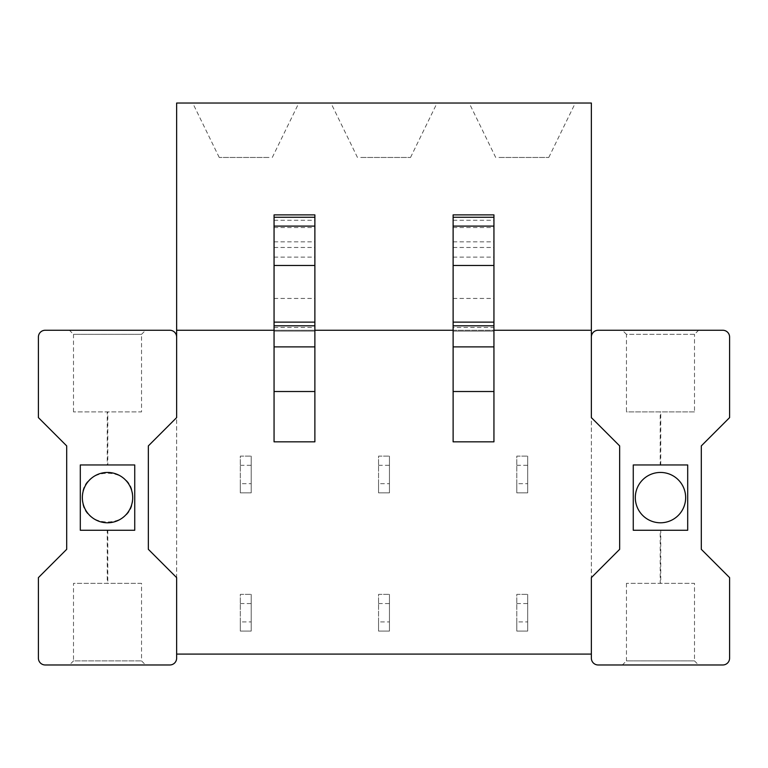 <?xml version="1.0" encoding="UTF-8"?>
<svg xmlns="http://www.w3.org/2000/svg" width="768" height="768" viewBox="0 0 768 768"><rect width="100%" height="100%" fill="white"/><g stroke="black" fill="none" stroke-linecap="round" stroke-linejoin="round"><path stroke-width="0.58" stroke-dasharray="3.84 2.88" d="M176.64 654.086L176.64 577.622L148.339 549.312L148.339 445.91L148.339 549.312L176.64 577.622L176.64 417.61L148.339 445.91L176.64 417.61L148.339 445.91L148.339 549.312L176.64 577.622L176.64 337.056C176.246 332.938 173.971 330.672 169.834 330.259L45.206 330.259C41.078 330.653 38.813 332.918 38.4 337.056L38.4 417.61L66.701 445.91L66.701 549.312L38.4 577.622L38.4 658.166C38.794 662.294 41.069 664.56 45.206 664.973L169.834 664.973C173.962 664.57 176.227 662.304 176.64 658.166L176.64 654.086L591.36 654.086L591.36 417.61L619.661 445.91L619.661 549.312L591.36 577.622L619.661 549.312L591.36 577.622L591.36 417.61L619.661 445.91L619.661 549.312L619.661 445.91L591.36 417.61L591.36 103.027L176.64 103.027L176.64 330.259L591.36 330.259M591.36 654.086L591.36 658.166A6.806 6.806 0 0 0 598.166 664.973L722.794 664.973A6.806 6.806 0 0 0 729.6 658.166L729.6 577.622L701.299 549.312L701.299 445.91L729.6 417.61L729.6 337.056A6.806 6.806 0 0 0 722.794 330.259L598.166 330.259A6.806 6.806 0 0 0 591.36 337.056M176.64 337.056L176.64 330.259M378.557 621.907L378.557 594.355L389.443 594.355L378.557 594.355L378.557 631.094L378.557 594.355L389.443 594.355L378.557 594.355L378.557 631.094L389.443 631.094L389.443 594.355L389.443 631.094L378.557 631.094L389.443 631.094L389.443 594.355L389.443 631.094L378.557 631.094L378.557 621.907L389.443 621.907M240.317 621.907L240.317 594.355L251.203 594.355L240.317 594.355L240.317 631.094L240.317 594.355L251.203 594.355L240.317 594.355L240.317 631.094L251.203 631.094L251.203 594.355L251.203 631.094L240.317 631.094L251.203 631.094L251.203 594.355L251.203 631.094L240.317 631.094L240.317 621.907L251.203 621.907M82.349 497.616C80.794 465.139 134.246 465.139 132.691 497.616C134.246 530.083 80.794 530.083 82.349 497.616M685.651 497.616A25.171 25.171 0 0 0 660.48 472.445A25.171 25.171 0 0 0 635.309 497.616A25.171 25.171 0 0 0 660.48 522.787A25.171 25.171 0 0 0 685.651 497.616M516.797 621.907L516.797 594.355L527.683 594.355L516.797 594.355L516.797 631.094L516.797 594.355L527.683 594.355L516.797 594.355L516.797 631.094L527.683 631.094L527.683 594.355L527.683 631.094L516.797 631.094L527.683 631.094L527.683 594.355L527.683 631.094L516.797 631.094L516.797 621.907L527.683 621.907M240.317 483.667L240.317 456.115L251.203 456.115L240.317 456.115L240.317 492.854L240.317 456.115L251.203 456.115L240.317 456.115L240.317 492.854L251.203 492.854L251.203 456.115L251.203 492.854L240.317 492.854L251.203 492.854L251.203 456.115L251.203 492.854L240.317 492.854L240.317 483.667L251.203 483.667M378.557 483.667L378.557 456.115L389.443 456.115L378.557 456.115L378.557 492.854L378.557 456.115L389.443 456.115L378.557 456.115L378.557 492.854L389.443 492.854L389.443 456.115L389.443 492.854L378.557 492.854L389.443 492.854L389.443 456.115L389.443 492.854L378.557 492.854L378.557 483.667L389.443 483.667M516.797 483.667L516.797 456.115L527.683 456.115L516.797 456.115L516.797 492.854L516.797 456.115L527.683 456.115L516.797 456.115L516.797 492.854L527.683 492.854L527.683 456.115L527.683 492.854L516.797 492.854L527.683 492.854L527.683 456.115L527.683 492.854L516.797 492.854L516.797 483.667L527.683 483.667M274.061 330.259L314.88 330.259M453.12 330.259L493.939 330.259M453.12 441.83L453.12 331.094L493.939 331.094L493.939 441.83M314.88 441.83L314.88 331.094L274.061 331.094L314.88 331.094L314.88 217.267M274.061 441.83L274.061 331.094L314.88 331.094M622.378 330.259L698.582 330.259L622.378 330.259L626.467 334.339L694.493 334.339L698.582 330.259M698.582 664.973L622.378 664.973L698.582 664.973L694.493 660.893L626.467 660.893L622.378 664.973M69.418 664.973L145.622 664.973L69.418 664.973L73.507 660.893L141.533 660.893L73.507 660.893L73.507 583.334L141.533 583.334L141.533 660.893L145.622 664.973M145.622 330.259L69.418 330.259L145.622 330.259L141.533 334.339L73.507 334.339L69.418 330.259M453.12 217.267L453.12 327.514L493.939 327.514L493.939 331.094L453.12 331.094L493.939 331.094M493.939 327.514L493.939 217.267M453.12 327.514L453.12 331.094M274.061 331.094L274.061 217.267M199.19 103.027L298.829 103.027L199.19 103.027M430.57 103.027L330.931 103.027L430.57 103.027M568.81 103.027L469.171 103.027L568.81 103.027M694.493 334.339L626.467 334.339L626.467 411.898L694.493 411.898L694.493 334.339M626.467 583.334L626.467 660.893L694.493 660.893L694.493 583.334L626.467 583.334L694.493 583.334M73.507 411.898L73.507 334.339L141.533 334.339L141.533 411.898L73.507 411.898L141.533 411.898M80.304 464.957L80.304 530.266L134.736 530.266L134.736 464.957M107.251 464.957L107.789 464.957L107.251 464.957L107.789 464.957L107.789 411.898L107.251 411.898L107.251 464.957M687.696 530.266L687.696 464.957L633.264 464.957L633.264 530.266L687.696 530.266M660.749 530.266L660.211 530.266L660.749 530.266L660.749 583.334L660.211 583.334L660.211 530.266M660.211 464.957L660.749 464.957L660.211 464.957L660.211 411.898L660.749 411.898L660.211 411.898M453.12 298.445L493.939 298.445M274.061 298.445L314.88 298.445M107.251 530.266L107.789 530.266L107.251 530.266L107.251 583.334L107.789 583.334L107.251 583.334M269.04 157.459L219.226 157.459L269.04 157.459M360.72 157.459L410.534 157.459L360.72 157.459M498.96 157.459L548.774 157.459L498.96 157.459M694.493 411.898L626.467 411.898M141.533 583.334L73.507 583.334M660.211 583.334L660.749 583.334M660.749 464.957L660.749 411.898M107.251 411.898L107.789 411.898M107.789 530.266L107.789 583.334M240.317 603.542L251.203 603.542M378.557 603.542L389.443 603.542M516.797 603.542L527.683 603.542M240.317 465.302L251.203 465.302M378.557 465.302L389.443 465.302M516.797 465.302L527.683 465.302M453.12 257.098L493.939 257.098M453.12 247.469L493.939 247.469M453.12 241.843L493.939 241.843M453.12 227.558L493.939 227.558M453.12 220.243L493.939 220.243M274.061 327.514L314.88 327.514M274.061 257.098L314.88 257.098M274.061 247.469L314.88 247.469M274.061 241.843L314.88 241.843M274.061 227.558L314.88 227.558M274.061 220.243L314.88 220.243M272.294 157.459L298.829 103.027M219.226 157.459L192.691 103.027M357.466 157.459L330.931 103.027M410.534 157.459L437.069 103.027M495.706 157.459L469.171 103.027M548.774 157.459L575.309 103.027"/><path stroke-width="1.15" d="M176.64 654.086L591.36 654.086M591.36 337.056A6.806 6.806 0 0 1 598.166 330.259L722.794 330.259A6.806 6.806 0 0 1 729.6 337.056L729.6 417.61L701.299 445.91L701.299 549.312L729.6 577.622L729.6 658.166A6.806 6.806 0 0 1 722.794 664.973L598.166 664.973A6.806 6.806 0 0 1 591.36 658.166L591.36 577.622L619.661 549.312L619.661 445.91L591.36 417.61L591.36 103.027L176.64 103.027L176.64 330.259L274.061 330.259M176.64 337.056L176.64 417.61L148.339 445.91L148.339 549.312L176.64 577.622L176.64 658.166A6.806 6.806 0 0 1 169.834 664.973L45.206 664.973A6.806 6.806 0 0 1 38.4 658.166L38.4 577.622L66.701 549.312L66.701 445.91L38.4 417.61L38.4 337.056A6.806 6.806 0 0 1 45.206 330.259L169.834 330.259A6.806 6.806 0 0 1 176.64 337.056L176.64 330.259M314.88 330.259L453.12 330.259M493.939 330.259L591.36 330.259M453.12 441.83L493.939 441.83L493.939 346.886L453.12 346.886L453.12 441.83M274.061 441.83L314.88 441.83L314.88 346.886L274.061 346.886L274.061 441.83M82.349 497.616A25.171 25.171 0 0 1 107.52 472.445A25.171 25.171 0 0 1 132.691 497.616A25.171 25.171 0 0 1 107.52 522.787A25.171 25.171 0 0 1 82.349 497.616M685.651 497.616A25.171 25.171 0 0 0 660.48 472.445A25.171 25.171 0 0 0 635.309 497.616A25.171 25.171 0 0 0 660.48 522.787A25.171 25.171 0 0 0 685.651 497.616M687.696 530.266L687.696 464.957L633.264 464.957L633.264 530.266L687.696 530.266M493.939 265.478L453.12 265.478L453.12 214.877L493.939 214.877L493.939 346.886M453.12 265.478L453.12 346.886M314.88 265.478L274.061 265.478L274.061 214.877L314.88 214.877L314.88 346.886M274.061 265.478L274.061 346.886M80.304 464.957L134.736 464.957L134.736 530.266L80.304 530.266L80.304 464.957L107.251 464.957M107.789 464.957L134.736 464.957M453.12 391.517L493.939 391.517M274.061 391.517L314.88 391.517M453.12 325.805L493.939 325.805M453.12 322.128L493.939 322.128M453.12 217.267L493.939 217.267M493.939 226.099L453.12 226.099M274.061 322.128L314.88 322.128M274.061 325.805L314.88 325.805M274.061 217.267L314.88 217.267M314.88 226.099L274.061 226.099"/></g></svg>
